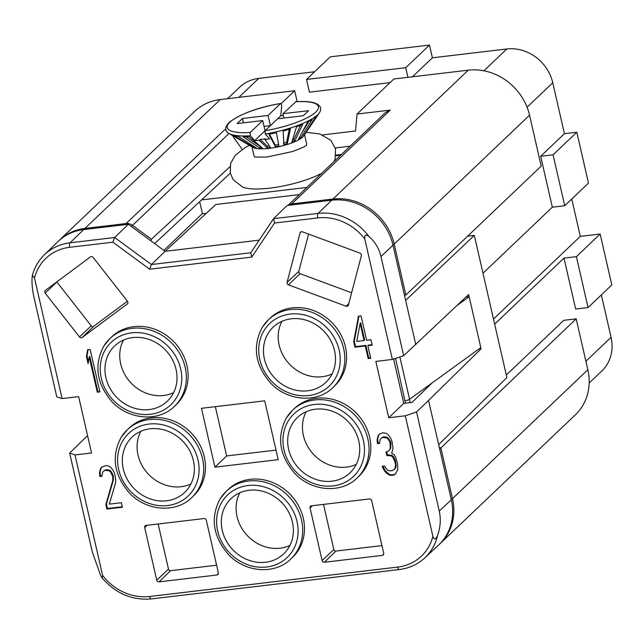 <?xml version="1.0" encoding="UTF-8"?>
<svg xmlns="http://www.w3.org/2000/svg" width="644" height="644" viewBox="0 0 644 644"><rect width="100%" height="100%" fill="white"/><g stroke="black" fill="none" stroke-linecap="round" stroke-linejoin="round"><path stroke-width="0.97" d="M254.686 140.601L265.046 130.732L262.72 120.549L250.186 132.479L250.427 135.787L254.686 140.601A40.331 10.191 167.1 0 0 259.21 140.263L267.075 147.862L270.391 147.46L265.014 139.563A40.331 10.191 167.1 0 0 269.57 138.838L265.304 134.024L265.07 130.716L277.604 118.786L303.227 115.751L308.573 110.663L282.941 113.698L283.94 118.037M295.701 101.672C303.477 101.205 309.539 101.559 313.878 102.742L317.484 104.191L319.641 106.019C321.131 107.951 321.058 110.196 319.416 112.756L303.839 135.812A26.992 6.818 167.1 0 1 302.849 136.955A26.992 6.818 167.1 0 1 277.749 146.937A26.992 6.818 167.1 0 1 253.044 147.444L228.982 133.469A48.059 12.147 167.1 0 0 250.427 135.787M303.574 135.86L315.455 117.256L317.983 114.809L303.413 135.739M251.12 146.22L252.11 146.888M256.304 147.975L238.393 136.423L234.126 135.707L254.316 147.637L256.304 147.975M262.599 148.168L249.075 136.665L243.094 136.737L259.814 148.209L262.599 148.168M278.9 145.906L276.413 132.72L268.862 134.298L275.391 146.639L278.9 145.906M287.313 143.66L290.388 128.921L283.143 131.062L283.94 144.659L287.313 143.66L286.604 142.244L283.384 143.193M294.791 140.956L302.728 124.373L296.506 126.86L291.885 142.115L294.791 140.956L293.745 139.659L292.465 140.207M300.603 138.041L312.243 119.51L307.639 122.102L298.462 139.249L300.603 138.041L299.589 137.14M269.417 146.027L267.292 146.26L260.248 139.442A37.787 9.547 167.1 0 0 265.618 138.798L265.014 139.563M267.292 146.26L267.075 147.862M259.21 140.263L260.248 139.442M283.32 115.348A40.331 10.191 167.1 0 0 280.76 115.775L270.391 125.644L264.056 126.393M282.941 113.698L295.886 101.744M262.72 120.549L237.089 123.592L242.434 118.504L243.424 122.835M270.391 125.644L268.057 115.461L242.434 118.504M280.76 115.775L281.678 106.027L281.581 104.658L280.591 103.531L268.057 115.461M228.982 133.469C224.41 130.821 224.587 127.037 229.514 122.127C241.218 113.545 258.292 107.323 280.728 103.451L280.591 103.531A46.787 11.825 167.1 0 0 229.836 122.223A46.787 11.825 167.1 0 0 250.186 132.479M306.206 145.431A26.992 6.818 -12.9 0 0 306.6 143.676L304.556 134.749M206.322 213.301L202.441 213.76L199.672 201.677M350.167 146.188L335.234 147.959M249.421 145.327L245.227 147.532L235.205 155.349L230.616 163.487L230.286 173.156L233.176 179.668L242.708 187.114A47.745 12.067 -12.9 0 0 304.459 180.417A47.745 12.067 -12.9 0 0 321.767 173.228M251.941 146.8L253.986 155.727A26.992 6.818 -12.9 0 0 255.105 157.136M306.842 187.444L201.564 199.922M405.285 415.799L432.881 536.283C434.032 539.954 435.594 539.712 437.55 535.567A53.766 47.865 46.4 0 1 424.758 557.921L438.572 545.074A53.983 48.059 -133.6 0 0 451.307 499.76L428.558 400.439L416.555 411.943L405.285 415.799L388.751 417.763L403.756 403.377L412.023 402.403L432.011 383.003M112.885 242.184L149.65 269.208L151.421 264.523L165.114 251.305L128.357 224.281L83.712 229.578A53.983 48.059 -133.6 0 0 57.791 241.733L44.283 254.895A53.766 47.865 46.4 0 1 70.099 242.788A3.598 1.36 83.2 0 0 69.689 247.304L112.885 242.184L114.664 237.507L128.357 224.281M393.009 245.211A53.983 48.059 -133.6 0 0 331.741 200.179L287.095 205.476L273.563 218.678L318.128 213.397A53.766 47.865 46.4 0 1 369.093 236.654C375.058 241.83 379.01 248.455 380.966 256.537L393.009 245.211L405.639 300.37L474.322 235.39L506.884 377.561L438.677 444.61M405.414 403.184L395.569 358.386M393.605 359.046L403.756 403.377M388.751 417.763L375.846 361.413L392.381 359.449L403.675 355.689L468.591 294.558L469.09 296.739M478.766 349.129L481.028 348.863L428.558 400.439M480.754 347.688L481.028 348.863M415.758 344.54L405.639 300.37M380.966 256.537L403.675 355.689M437.55 535.567C440.456 527.396 441.027 519.233 439.264 511.086L416.555 411.943M369.093 236.654C365.864 234.142 364.432 234.907 364.786 238.964L392.381 359.449M75.01 454.938L102.605 575.422L102.114 577.966L100.657 575.486L92.366 552.198L69.657 453.054L75.01 454.938L91.545 452.982L78.64 396.632L62.106 398.588L56.769 396.793L34.06 297.649C32.248 289.55 31.628 282.523 32.2 276.574L32.385 275.399L34.51 278.103L62.106 398.588M264.724 400.818L278.208 459.671L214.935 467.166L201.459 408.312L264.724 400.818M357.154 477.945L358.933 476.246A46.787 41.651 -133.6 0 0 369.664 437.276A46.787 41.651 -133.6 0 0 338.044 401.059A46.787 41.651 -133.6 0 0 294.413 408.489L292.634 410.18A46.787 41.651 46.4 0 1 336.265 402.758A46.787 41.651 46.4 0 1 367.885 438.966A46.787 41.651 46.4 0 1 363.224 470.426A46.787 41.651 46.4 0 1 357.154 477.945C341.425 493.835 311.422 491.646 294.509 473.123C279.255 455.155 276.566 436.729 286.443 417.843L292.634 410.18A46.787 41.651 46.4 0 0 286.556 417.698M290.798 559.016L292.577 557.318A46.787 41.651 -133.6 0 0 303.308 518.348A46.787 41.651 -133.6 0 0 271.696 482.131A46.787 41.651 -133.6 0 0 228.057 489.561L226.277 491.251A46.787 41.651 46.4 0 1 269.908 483.829A46.787 41.651 46.4 0 1 301.529 520.038A46.787 41.651 46.4 0 1 296.876 551.497A46.787 41.651 46.4 0 1 290.798 559.016C275.077 574.907 245.066 572.717 228.153 554.194C212.898 536.227 210.21 517.8 220.087 498.915L226.277 491.251A46.787 41.651 46.4 0 0 220.2 498.77M191.799 497.538L193.578 495.848A46.787 41.651 -133.6 0 0 204.309 456.87A46.787 41.651 -133.6 0 0 172.689 420.661A46.787 41.651 -133.6 0 0 129.058 428.083L127.279 429.781A46.787 41.651 46.4 0 1 170.91 422.351A46.787 41.651 46.4 0 1 202.53 458.568A46.787 41.651 46.4 0 1 197.869 490.028A46.787 41.651 46.4 0 1 191.799 497.538C176.07 513.429 146.059 511.239 129.154 492.716C113.899 474.749 111.211 456.322 121.08 437.437L127.279 429.781A46.787 41.651 46.4 0 0 121.201 437.292M174.435 406.332L176.215 404.633A46.787 41.651 -133.6 0 0 186.945 365.655A46.787 41.651 -133.6 0 0 155.333 329.446A46.787 41.651 -133.6 0 0 111.694 336.868L109.915 338.567A46.787 41.651 46.4 0 1 153.546 331.145A46.787 41.651 46.4 0 1 185.166 367.354A46.787 41.651 46.4 0 1 180.513 398.813A46.787 41.651 46.4 0 1 174.435 406.332C158.714 422.214 128.703 420.025 111.79 401.51C96.536 383.542 93.847 365.116 103.724 346.231L109.915 338.567A46.787 41.651 46.4 0 0 103.837 346.086M332.924 387.551L334.703 385.853A46.787 41.651 -133.6 0 0 345.434 346.875A46.787 41.651 -133.6 0 0 313.813 310.666A46.787 41.651 -133.6 0 0 270.182 318.088L268.395 319.786A46.787 41.651 46.4 0 1 312.034 312.364A46.787 41.651 46.4 0 1 343.654 348.573A46.787 41.651 46.4 0 1 338.994 380.032A46.787 41.651 46.4 0 1 332.924 387.551C317.194 403.434 287.184 401.244 270.279 382.729C255.024 364.762 252.335 346.335 262.205 327.45L268.395 319.786A46.787 41.651 46.4 0 0 262.325 327.305M216.609 565.207L170.588 570.664L159.052 581.862A2.037 1.811 -133.6 0 1 156.742 580.164L144.699 527.557A2.037 1.811 -133.6 0 1 146.124 525.415L204.003 518.557A2.037 1.811 -133.6 0 1 206.313 520.255L218.356 572.862A2.037 1.811 -133.6 0 1 216.931 575.003L218.388 573.587M159.052 581.862L216.931 575.003M381.964 545.613L335.943 551.071L324.407 562.26A2.037 1.811 -133.6 0 1 322.105 560.57L310.054 507.963A2.037 1.811 -133.6 0 1 311.479 505.822L369.358 498.963A2.037 1.811 -133.6 0 1 371.668 500.662L383.711 553.268A2.037 1.811 -133.6 0 1 382.286 555.402L383.744 553.985M324.407 562.26L382.286 555.402M359.988 253.124L302.374 231.784A2.037 1.811 -133.6 0 0 300.04 232.903L287.055 282.37A2.037 1.811 -133.6 0 0 288.448 284.857L346.061 306.206A2.037 1.811 -133.6 0 0 348.396 305.087L361.381 255.62A2.037 1.811 -133.6 0 0 359.988 253.124M127.488 301.279L93.13 257.415A2.037 1.811 -133.6 0 0 90.418 256.9L45.37 290.412A2.037 1.811 -133.6 0 0 45.161 293.092L79.518 336.949A2.037 1.811 -133.6 0 0 82.231 337.464L127.287 303.96A2.037 1.811 -133.6 0 0 127.488 301.279M99.876 391.89L90.16 349.467L87.576 349.773L86.433 356.398L88.091 363.619L89.226 356.993L97.292 392.196L99.876 391.89M105.866 504.542L106.896 509.058L122.4 507.222L121.37 502.706L109.311 504.131L115.526 483L115.767 480.191L114.962 474.725L113.698 471.166L111.154 467.761L109.013 466.159L106.228 465.564L101.696 467.021L100.384 469.033L99.49 472.849L99.884 476.512L102.042 476.254L102.283 473.445L103.161 471.489L105.109 470.329L109.19 470.772L110.897 472.422L112.789 476.834L112.756 480.545L105.866 504.542L106.461 503.978L107.492 508.494L122.288 506.739M397.654 469.967L397.71 464.396L395.625 457.224L394.144 454.624L391.576 453.07L392.679 450.156L392.921 447.347L392.107 441.881L390.852 438.323L388.3 434.917L386.167 433.315L382.947 432.768L379.276 434.128L377.964 436.141L377.07 439.957L377.464 443.619L379.622 443.362L379.863 440.552L380.741 438.588L382.689 437.437L386.77 437.88L388.477 439.53L389.958 442.138L390.336 447.652L389.886 449.56L387.712 451.669L385.998 451.879L386.819 455.485L391.335 455.88L393.041 457.53L394.724 461.04L395.553 464.654L395.086 468.413L392.486 470.579L389.902 470.885L387.543 470.233L384.355 465.974L382.206 466.232L383.252 468.888L386.44 473.147L390.506 475.449L393.951 475.039L395.464 473.936L397.654 469.967M358.45 316.18L353.701 341.779L354.941 347.197L365.277 345.973L368.175 358.611L370.751 358.306L367.861 345.667L372.168 345.152L370.928 339.742L366.621 340.249L361.034 315.874L358.45 316.18M356.72 341.425L360.109 323.409L364.037 340.555L356.72 341.425M173.566 392.727A37.932 33.77 46.4 0 1 128.398 379.912A37.932 33.77 46.4 0 1 123.455 340.104M356.285 464.348A37.932 33.77 46.4 0 1 303.388 435.473A37.932 33.77 46.4 0 1 306.174 411.717M190.93 483.942A37.932 33.77 46.4 0 1 138.033 455.075A37.932 33.77 46.4 0 1 140.819 431.311M332.054 373.947A37.932 33.77 46.4 0 1 292.457 367.008A37.932 33.77 46.4 0 1 279.311 328.094A37.932 33.77 46.4 0 1 281.935 321.324M289.929 545.42A37.932 33.77 46.4 0 1 237.032 516.544A37.932 33.77 46.4 0 1 239.818 492.789M308.597 234.086L298.8 271.406A1.851 1.65 -133.6 0 0 300.064 273.676L351.624 292.779M127.432 301.207L93.694 326.299L82.231 337.464M56.817 281.895A1.851 1.65 46.4 0 0 56.873 281.975L91.231 325.832A1.851 1.65 -133.6 0 0 93.694 326.299M158.15 523.991L168.487 569.119A1.851 1.65 -133.6 0 0 170.588 570.664M323.505 504.397L333.842 549.525A1.851 1.65 -133.6 0 0 335.943 551.071M215.354 406.67L226.64 455.952L276.018 450.1M113.682 393.887A38.165 33.971 46.4 0 1 114.922 345.699A38.165 33.971 46.4 0 1 168.293 353.274A38.165 33.971 -133.6 0 1 167.553 400.979A38.165 33.971 -133.6 0 1 113.682 393.887M358.772 441.035A38.165 33.971 -133.6 0 0 333.157 411.564A38.165 33.971 -133.6 0 0 297.641 417.32A38.165 33.971 -133.6 0 0 288.633 449.351A38.165 33.971 46.4 0 0 314.602 478.959A38.165 33.971 46.4 0 0 350.272 472.591A38.165 33.971 46.4 0 0 358.772 441.035M193.417 460.637A38.165 33.971 -133.6 0 0 167.802 431.166A38.165 33.971 -133.6 0 0 132.286 436.914A38.165 33.971 -133.6 0 0 123.278 468.945A38.165 33.971 46.4 0 0 149.247 498.553A38.165 33.971 46.4 0 0 184.917 492.185A38.165 33.971 46.4 0 0 193.417 460.637M264.555 341.867A38.165 33.971 46.4 0 1 273.41 326.919A38.165 33.971 46.4 0 1 316.92 325.341A38.165 33.971 46.4 0 1 334.389 367.732A38.165 33.971 -133.6 0 1 326.041 382.198A38.165 33.971 -133.6 0 1 282.346 384.468A38.165 33.971 -133.6 0 1 264.555 341.867M222.277 530.423A38.165 33.971 46.4 0 1 231.285 498.392A38.165 33.971 46.4 0 1 266.809 492.636A38.165 33.971 46.4 0 1 292.424 522.107A38.165 33.971 -133.6 0 1 283.915 553.663A38.165 33.971 -133.6 0 1 248.254 560.03A38.165 33.971 -133.6 0 1 222.277 530.423M226.64 455.952L214.935 467.166M87.568 435.602L69.657 453.054M259.194 240.156L165.114 251.305L215.877 204.486L299.331 194.593M250.798 252.746L273.563 218.678L274.529 223.033L251.764 257.101L250.798 252.746M97.292 392.196L99.764 391.407M89.226 356.993L89.822 356.43L97.88 391.633M86.433 356.398L87.029 355.834L88.397 361.815M88.083 349.716L87.029 355.834M103.161 471.489L105.697 469.766L109.786 470.209L111.484 471.859L113.384 476.27L113.352 479.981L106.461 503.978M102.018 466.884L100.979 468.47L100.086 472.285L100.48 475.948L102.082 475.755M382.987 466.143L385.329 470.933L389.169 474.185L391.101 474.886L394.547 474.475L395.633 473.678M386.698 451.79L387.414 454.922L391.93 455.316L393.629 456.966L395.319 460.476L396.132 465.942L395.682 467.85L394.434 469.42M380.741 438.588L383.277 436.865L387.358 437.316L390.546 441.567L390.964 443.378L390.481 448.997L387.712 451.669M379.598 433.984L378.559 435.577L377.666 439.385L378.06 443.048L379.662 442.863M358.958 316.124L354.297 341.215L355.536 346.633L365.873 345.409L368.762 358.04L370.646 357.823M367.861 345.667L368.457 345.103L372.055 344.677M360.109 323.409L360.704 322.837L364.633 339.992L364.037 340.555M106.896 509.058L107.492 508.494M112.756 480.545L113.352 479.981M112.789 476.834L113.384 476.27M112.378 475.031L112.966 474.467M110.897 472.422L111.484 471.859M109.19 470.772L109.786 470.209M106.832 470.128L107.419 469.556M105.109 470.329L105.697 469.766M99.884 476.512L100.48 475.948M99.49 472.849L100.086 472.285M100.384 469.033L100.979 468.47M393.951 475.039L394.547 474.475M390.506 475.449L391.101 474.886M388.582 474.749L389.169 474.185M386.44 473.147L387.036 472.583M384.734 471.497L385.329 470.933M383.252 468.888L383.848 468.325M395.086 468.413L395.682 467.85M395.537 466.506L396.132 465.942M395.553 464.654L396.149 464.083M394.724 461.04L395.319 460.476M393.041 457.53L393.629 456.966M391.335 455.88L391.93 455.316M388.541 455.284L389.137 454.72M386.819 455.485L387.414 454.922M389.886 449.56L390.481 448.997M390.336 447.652L390.924 447.089M390.369 443.941L390.964 443.378M389.958 442.138L390.546 441.567M388.477 439.53L389.065 438.966M386.77 437.88L387.358 437.316M384.412 437.228L384.999 436.664M382.689 437.437L383.277 436.865M377.464 443.619L378.06 443.048M377.07 439.957L377.666 439.385M377.964 436.141L378.559 435.577M353.701 341.779L354.297 341.215M368.175 358.611L368.762 358.04M365.277 345.973L365.873 345.409M354.941 347.197L355.536 346.633M467.616 236.187L474.322 235.39M405.857 294.992L394.2 244.084L529.545 115.204L541.202 166.12L405.857 294.992L404.432 295.097M242.168 149.408L232.315 135.361M225.843 129.589L224.659 129.726L225.867 129.702M322.692 134.894L355.528 131.006L357.058 114.036L393.862 78.995L468.277 70.172A53.983 48.059 -133.6 0 1 529.545 115.204M288.021 205.364L385.49 112.547L390.248 110.108L357.058 114.036M150.897 240.856L151.404 239.222L229.932 166.788M439.514 544.164L575.462 414.728A53.983 48.059 -133.6 0 0 587.843 369.761L576.179 318.844L439.699 449.061M576.179 318.844L563.782 320.318L506.305 375.041M571.751 199.044L580.3 236.372L600.144 234.022L611.8 284.93L588.053 307.542L575.656 309.015L563.991 258.099L494.648 324.133M493.481 319.046L580.3 236.372M456.91 305.602L469.162 296.723L480.818 347.639L409.56 399.272A3.598 0.91 167.1 0 1 405.253 400.64M469.162 296.723L465.886 297.117M314.586 71.766L258.775 78.383A40.483 36.04 -133.6 0 0 239.6 87.246L227.565 98.701M412.458 76.789L432.398 57.807L429.484 45.08L330.267 56.833L306.528 79.445L309.442 92.172L390.055 82.617M540.67 156.283L552.335 207.191L564.732 205.726L553.075 154.81L540.67 156.283L564.418 133.67L552.761 82.762A40.483 36.04 -133.6 0 0 506.812 48.984L432.398 57.807M482.984 273.225L552.335 207.191M589.171 383.035L601.77 371.041A40.483 36.04 -133.6 0 0 611.059 337.311L601.343 294.888M564.732 205.726L588.479 183.113L576.823 132.205L564.418 133.67M297.134 101.591L294.654 90.748L220.24 99.57A53.983 48.059 -133.6 0 0 194.681 111.388L58.741 240.832M294.654 90.748L281.13 103.628M563.991 258.099L576.396 256.634L600.144 234.022M576.396 256.634L588.053 307.542M553.075 154.81L576.823 132.205M306.528 79.445L405.736 67.692L407.942 77.328M405.736 67.692L429.484 45.08M154.649 243.609L230.286 173.164M202.393 213.567L163.858 250.379M254.67 146.921L254.316 147.637M260.756 146.599L259.814 148.209M260.361 146.582L246.105 136.802M278.578 144.385L275.221 145.085L275.391 146.639M275.221 145.085L269.49 134.202M289.285 129.299L286.604 142.244M300.603 125.322L293.745 139.659M308.983 121.434L302.245 132.173M319.416 112.756A48.059 12.147 167.1 0 1 317.653 114.793A48.059 12.147 167.1 0 1 265.304 134.024M295.475 101.768A46.787 11.825 167.1 0 1 315.826 112.032A46.787 11.825 167.1 0 1 265.07 130.716M340.676 155.228L335.806 155.8M409.383 399.385L410.123 402.629M439.264 511.086L451.307 499.76M331.741 200.179L318.128 213.397A3.598 1.36 83.2 0 0 317.725 217.913A50.168 44.661 46.4 0 1 364.786 238.964M432.881 536.283A50.168 44.661 46.4 0 1 397.694 567.082L149.666 596.481A50.168 44.661 46.4 0 1 102.605 575.422M34.51 278.103A50.168 44.661 46.4 0 1 69.689 247.304M149.65 269.208L251.764 257.101M274.529 223.033L317.725 217.913M105.6 349.241A43.188 38.447 46.4 0 1 161.233 340.587A43.188 38.447 46.4 0 1 176.376 397.92A43.18 38.447 46.4 0 1 120.742 406.573A43.18 38.447 46.4 0 1 105.6 349.241M359.086 469.532A43.18 38.447 46.4 0 1 303.461 478.186A43.18 38.447 46.4 0 1 288.319 420.854A43.188 38.447 46.4 0 1 343.952 412.2A43.188 38.447 46.4 0 1 359.094 469.532M122.964 440.456A43.188 38.447 46.4 0 1 178.589 431.794A43.188 38.447 46.4 0 1 193.731 489.126A43.18 38.447 46.4 0 1 138.106 497.78A43.18 38.447 46.4 0 1 122.964 440.456M334.856 379.131A43.18 38.447 46.4 0 1 279.23 387.793A43.18 38.447 46.4 0 1 264.088 330.461A43.188 38.447 46.4 0 1 319.714 321.807A43.188 38.447 46.4 0 1 334.856 379.139M221.963 501.926A43.188 38.447 46.4 0 1 277.596 493.272A43.188 38.447 46.4 0 1 292.738 550.604A43.18 38.447 46.4 0 1 237.105 559.258A43.18 38.447 46.4 0 1 221.963 501.926M287.055 282.37L298.8 271.406M301.336 231.687L300.04 232.903M300.064 273.676L288.448 284.857M346.061 306.206L348.79 303.574M56.873 281.975L45.161 293.092M79.518 336.949L91.231 325.832M147.098 525.303L144.699 527.557M156.742 580.164L168.487 569.119M322.105 560.57L333.842 549.525M312.453 505.701L310.054 507.963M397.694 567.082A3.598 1.36 -96.8 0 0 399.312 569.529L151.276 598.92A3.598 1.36 -96.8 0 1 149.666 596.481M83.712 229.578L70.099 242.788L114.664 237.507L151.421 264.523L250.782 252.754M392.912 244.809A3.598 0.91 -12.9 0 0 394.2 244.084A53.983 48.059 -133.6 0 0 332.932 199.052L291.708 203.939A9 8.01 -133.6 0 0 288.101 205.356M332.433 200.107A3.598 1.36 -96.8 0 1 332.932 199.052L468.277 70.172M291.217 204.985A3.598 1.36 -96.8 0 1 291.708 203.939L390.248 110.108M151.404 239.222L132.535 225.352L229.014 133.485M131.465 226.567L132.535 225.352A9 8.01 -133.6 0 0 126.119 223.557L84.895 228.443A53.983 48.059 -133.6 0 0 59.329 240.26M125.62 224.611A3.598 1.36 -96.8 0 1 126.119 223.557L224.659 129.726M84.404 229.497A3.598 1.36 -96.8 0 1 84.895 228.443L220.24 99.57M440.118 543.608A53.983 48.059 -133.6 0 0 452.499 498.633L440.834 447.725L439.425 447.894M451.219 499.358A3.598 0.91 -12.9 0 0 452.499 498.633L587.843 369.761M409.56 399.272L399.868 356.953M258.775 78.383L238.835 97.365M483.902 70.8L506.812 48.984M552.761 82.762L527.074 107.218M585.895 361.268L611.059 337.311M341.497 154.439L335.894 155.099M254.758 157.064L266.89 157.055L292.698 151.477C301.682 148.08 306.27 145.987 306.48 145.214M334.115 161.467L335.162 158.738L335.516 149.022L330.96 140.432L319.891 133.952L306.19 132.326M151.276 598.92C132.084 600.514 115.695 593.535 102.114 577.966M399.312 569.529C409.198 568.29 417.682 564.418 424.758 557.921M44.283 254.895C38.519 260.554 34.559 267.389 32.385 275.399M404.48 295.298L405.374 295.185"/></g></svg>
